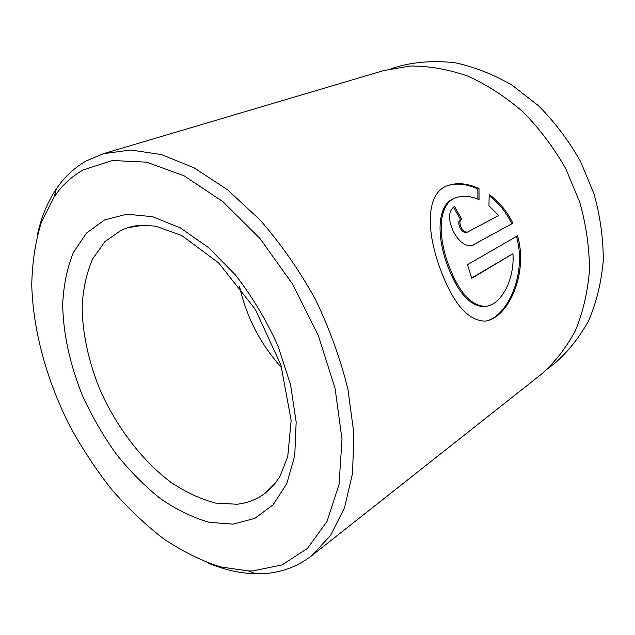 <?xml version="1.0" encoding="UTF-8"?>
<svg xmlns="http://www.w3.org/2000/svg" width="635" height="635" viewBox="0 0 635 635"><rect width="100%" height="100%" fill="white"/><g stroke="black" fill="none" stroke-linecap="round" stroke-linejoin="round"><path stroke-width="0.95" d="M487.497 306.062L484.418 306.641C470.305 306.332 458.208 293.172 448.119 267.176C436.134 236.474 436.689 203.692 455.255 197.969M479.044 199.66C471.233 196.175 464.066 195.35 457.557 197.191C437.967 201.986 436.983 235.394 449.294 266.835C459.399 292.87 471.495 306.038 485.584 306.348C500.642 305.276 514.723 280.527 512.961 253.706L471.797 278.265L467.455 264.684L517.541 235.831C528.971 275.13 506.579 320.254 484.33 321.096C467.876 320.254 453.501 303.689 441.198 271.407C425.879 232.029 425.109 191.587 449.159 185.134C458.073 182.443 468.011 183.578 478.981 188.539L479.044 199.66M487.021 320.731C507.841 315.508 526.891 273.582 516.612 236.95M467.463 232.1L466.304 232.466C463.955 232.704 461.843 231.148 459.986 227.79C458.232 223.79 458.406 220.996 460.502 219.408L461.653 219.027C459.557 220.615 459.391 223.409 461.145 227.417C463.002 230.775 465.106 232.339 467.463 232.092L498.705 215.495L488.95 205.74L489.172 194.524C499.054 201.565 506.952 211.13 512.85 223.234L471.646 245.713C464.891 246.269 458.803 241.522 453.39 231.481C447.913 219.369 448.278 211.026 454.485 206.431L461.653 219.027M471.718 245.697L512.85 223.234M276.995 481.139L265.39 493.054L263.057 494.752C255.206 500.094 246.515 503.253 236.974 504.246L215.511 503.071C200.62 499.126 185.801 492.244 171.069 482.409C142.073 460.645 116.721 427.323 100.163 390.12C88.614 361.942 82.304 332.986 82.137 306.086C83.153 288.655 86.63 272.979 92.559 259.032L104.799 241.729L121.404 230.116L127.738 227.711L144.169 225.084M239.474 286.314C246.483 317.222 260.596 344.432 281.829 367.959M391.636 68.524L400.963 65.754C418.163 61.579 436.277 60.595 455.303 62.809C474.559 66.961 493.53 74.454 512.199 85.273L538.496 105.727C554.728 122.087 568.714 140.597 580.438 161.25L593.987 193.802C600.258 216.352 603.345 238.689 603.25 260.787C601.337 282.289 596.543 302.101 588.843 320.238C579.692 337.074 568.46 351.314 555.141 362.966L547.505 368.998M252.905 570.913L282.138 564.872L307.467 548.41L327.033 521.399L339.034 484.489L342.003 439.301L335.089 388.445L318.286 335.407L292.584 284.107L259.913 238.427L222.822 201.597L184.158 175.839L146.606 162.171L112.443 160.496L83.344 169.862C71.715 176.387 62.024 185.349 54.253 196.771L41.37 222.194C35.417 241.483 32.21 262.39 31.75 284.924C33.028 330.811 46.776 380.421 69.858 426.109C82.169 448.58 96.068 469.662 111.546 489.355C127.786 508.032 145.05 524.439 163.33 538.575C182.015 551.18 200.954 560.602 220.147 566.841L248.356 570.952L252.905 570.913M37.282 235.394C41.045 217.757 47.387 202.271 56.324 188.92C64.349 177.062 74.366 167.711 86.384 160.861L103.362 153.702L130.77 150.019L161.393 154.575L194.112 167.831L227.505 189.778L259.945 219.821C280.599 243.491 299.006 269.835 315.166 298.855C329.589 328.779 340.519 359.005 347.98 389.517L353.854 433.34L352.56 473.281L344.551 507.667L330.644 535.321L311.849 555.609C296.735 567.214 279.678 573.262 260.683 573.746L255.969 573.778C239.911 573.397 223.591 569.658 207.01 562.578M103.362 153.702L383.754 70.548L410.266 66.024C429.022 65.953 448.175 69.31 467.709 76.073C487.108 84.828 505.547 96.782 523.034 111.927C539.567 128.707 553.831 147.677 565.825 168.831L579.731 202.136C586.2 225.195 589.447 247.991 589.463 270.542C587.637 292.449 582.874 312.61 575.183 331.033C566.007 348.107 554.712 362.522 541.306 374.277L311.849 555.609M239.506 286.353C246.507 317.222 260.612 344.408 281.813 367.911M511.715 223.583C506.309 212.423 499.086 203.359 490.037 196.39M460.502 219.408L453.477 207.042M477.917 199.168L477.853 188.936L478.981 188.539M477.853 188.936C466.884 183.983 456.946 182.848 448.032 185.547L449.159 185.134M471.702 277.947L512.961 253.706M472.638 245.261L473.805 244.912M104.513 219.948L126.841 214.193L152.559 216.702L180.38 227.925L208.661 247.682L235.577 275.098C252.278 296.704 266.414 320.318 277.987 345.956L290.536 384.627L296.164 421.997L294.759 455.668L286.766 483.727L273.042 504.873L254.738 518.398L233.124 524.137L209.479 522.375C193.111 517.731 176.863 509.897 160.734 498.872C144.978 486.299 130.246 471.495 116.562 454.477C103.672 436.483 92.512 417.322 83.066 396.978C70.31 366.03 63.175 334.216 62.674 304.554C63.563 285.313 67.143 267.938 73.406 252.428L86.519 233.077L104.513 219.948M127.738 227.711L133.541 226.163L140.708 225.195L155.543 226.147L181.745 235.529L218.718 262.977L255.365 309.42L280.956 365.181L291.147 420.433L287.726 456.787L279.773 476.806L273.36 485.735L265.39 493.054M248.356 570.952L255.969 573.778M54.253 196.771L56.324 188.92M484.418 306.641L485.584 306.348"/></g></svg>
